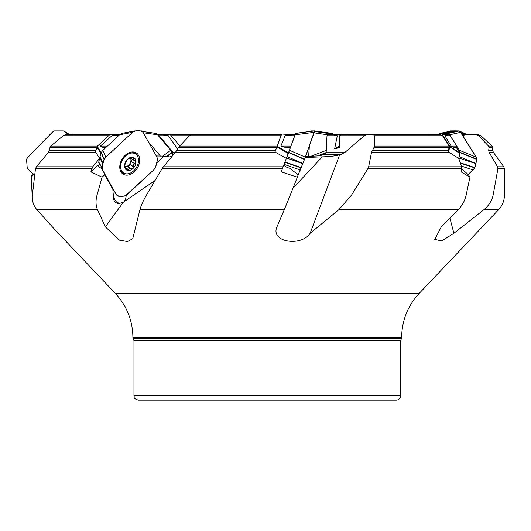 <?xml version="1.0" encoding="UTF-8"?>
<svg xmlns="http://www.w3.org/2000/svg" width="531" height="531" viewBox="0 0 531 531"><rect width="100%" height="100%" fill="white"/><g stroke="black" fill="none" stroke-linecap="round" stroke-linejoin="round"><path stroke-width="0.8" d="M109.598 144.047L107.07 146.397M100.963 153.247L99.609 158.377L92.706 166.8L90.867 171.845L98.182 165.048L99.337 167.106M294.758 135.737L285.101 135.737L292.289 134.841L281.642 133.998L295.063 134.741L288.28 153.499M290.43 147.658L286.163 147.658L290.191 148.249L291.021 146.091L280.899 146.091L285.101 135.737M290.191 148.249L281.238 171.845L297.327 177.188L298.196 174.792L289.581 168.194A8.549 5.967 -156.7 0 1 283.82 165.174M294.599 134.808L295.568 133.447L291.765 144.047M441.852 134.018L448.21 134.741L450.089 135.737L456.806 146.091L456.886 148.249L459.806 152.921L458.724 158.377L461.718 166.8L461.094 171.845L469.948 177.188L468.455 174.792L461.764 168.885M328.35 134.808L339.959 134.004L338.944 146.277L339.302 147.552L339.999 135.75L340.603 134.808L412.149 134.808M305.571 156.486L318.892 155.875L325.131 154.355L326.18 152.085L326.99 135.75L327.594 134.808L333.302 134.808L337.311 135.75L334.669 148.653L338.944 146.277M174.261 153.724L159.108 135.75L156.081 133.447L142.381 131.489M70.922 134.808L70.059 134.801L64.563 131.476M108.589 135.737L63.162 135.737L65.545 134.808L109.585 134.808M63.162 135.737L50.837 146.091L97.445 146.091M96.688 147.658L49.921 147.658L48.527 152.284L36.36 166.8L92.706 166.8M99.609 158.377L95.573 151.999L96.894 146.861L97.246 146.277L101.102 152.736M49.921 147.658L50.837 146.091M280.846 134.808L195.089 134.808M281.005 135.737L189.487 135.737L190.795 134.808L281.291 134.808L274.958 151.999L275.436 152.284L175.469 152.284L163.395 166.8L283.215 166.8M189.487 135.737L179.651 146.091L277.262 146.091M276.664 147.658L178.482 147.658L175.469 152.284M178.482 147.658L179.651 146.091M305.212 157.495L322.204 156.864C330.202 156.599 336.03 155.888 339.674 154.733L341.36 154.355L345.296 152.085L364.319 135.75L339.999 135.75M366.144 134.808L440.889 134.808L366.144 134.808L364.319 135.75M440.889 134.808L442.555 135.737L449.034 146.091L448.549 151.999L448.987 152.284L371.534 152.284L368.647 166.8L461.718 166.8M442.555 135.737L374.382 135.737L374.448 146.091L449.034 146.091M449.206 147.658L373.904 147.658L371.534 152.284M374.382 135.737L373.632 134.808M373.904 147.658L374.448 146.091M478.617 135.737L488.533 146.091L492.011 146.091L480.96 135.737L478.617 135.737L476.38 134.808L462.229 134.808L469.749 134.808M476.38 134.808L478.623 134.808L480.96 135.737M488.699 150.273L492.675 150.273L492.682 147.658L489.024 147.658L488.699 150.273L489.091 152.284L497.56 166.8L503.806 166.8L504.45 168.798L497.899 168.798L493.16 195.01L504.45 195.01L504.45 168.798M462.747 134.808L462.249 134.847M489.024 147.658L488.533 146.091M339.05 146.861L336.096 148.501L334.669 148.653M336.096 148.501L339.302 147.552M157.7 134.808L162.765 134.808L168.38 135.75L177.334 148.653L178.449 147.718M177.832 148.733L177.334 148.653M170.418 134.808L252.457 134.808M92.202 134.808L103.917 134.808M91.677 168.798L35.464 168.798L32.378 195.01L97.06 195.01L102.071 177.188L90.867 171.845M97.06 195.01C95.553 200.565 95.706 205.464 97.518 209.712L36.898 209.712C33.407 205.577 31.9 200.678 32.378 195.01M113.647 195.561A12.824 11.018 -16 0 0 113.455 198.601L112.857 189.408L114.364 191.279L113.647 195.561L114.49 199.404L116.335 201.807L119.389 203.479L123.378 202.172L155.012 180.527M113.455 198.601A10.255 7.255 121.4 0 0 119.389 203.479M282.446 168.798L161.988 168.798L146.51 195.01L290.284 195.01L297.327 177.188M290.284 195.01L284.277 209.712L139.918 209.712C141.034 205.577 143.231 200.678 146.51 195.01M461.784 168.798L367.797 168.798L351.582 195.01L466.178 195.01L469.948 177.188M466.178 195.01C464.95 200.565 462.302 205.464 458.233 209.712L338.838 209.712L351.582 195.01M401.642 337.47L132.903 337.47L132.903 338.167L401.642 338.167L401.642 337.47C401.867 320.512 407.735 305.81 419.238 293.351L498.582 209.712L483.867 209.712C488.832 205.577 491.932 200.678 493.16 195.01M118.539 135.737L111.902 135.737L100.386 146.091L107.355 146.091M105.709 147.658L103.432 147.658L105.277 148.056M32.291 197.559L31.216 177.188L32.384 174.055M111.902 135.737L119.521 134.821M35.464 168.798L36.36 166.8M161.988 168.798L163.395 166.8M103.432 147.658L100.386 146.091M286.355 158.377L275.436 152.284M292.289 134.841L295.05 134.808M367.797 168.798L368.647 166.8M286.163 147.658L280.899 146.091M450.089 135.737L444.878 135.737L451.151 146.091L456.806 146.091M457.012 147.658L454.669 147.658L456.886 148.249M458.724 158.377L448.987 152.284M444.878 135.737L448.41 134.808M497.899 168.798L497.56 166.8M454.669 147.658L451.151 146.091M156.3 155.975L163.083 156.087L171.447 157.103M172.236 156.154L170.318 156.087L170.75 157.03M401.642 338.167L400.573 340.65L400.573 395.86C400.321 398.456 398.894 399.883 396.299 400.135L138.239 400.135C132.418 398.124 134.788 397.148 133.965 395.86L400.573 395.86M139.918 209.712L132.77 238.665L127.546 241.565L119.482 240.145L105.357 226.87L97.518 209.712M36.898 209.712L54.985 229.777L115.3 293.351L419.238 293.351M483.867 209.712L453.879 233.288L441.792 240.915L434.756 239.408L441.268 226.87L458.233 209.712M338.838 209.712L310.124 233.288C301.177 247.034 270.073 242.143 276.956 226.87L284.277 209.712M276.777 227.314L276.956 226.87M31.216 177.188L33.851 174.394M34.535 175.655L33.566 174.792M170.398 156.997L170.318 156.087M292.933 188.319L322.204 156.864M102.071 177.188L104.653 174.792L103.85 172.363L101.408 168.194A8.549 5.615 150.7 0 1 98.593 166.17A8.549 5.615 150.7 0 1 98.182 165.048M112.857 189.408L104.653 174.792M114.364 191.279L103.85 172.363M124.008 201.72L125.562 199.291L126.292 195.342M156.645 163.01L163.475 156.665A10.686 7.016 -29.3 0 0 162.891 156.187M163.083 156.087L163.475 156.665M453.879 233.288L449.923 218.135M310.124 233.288L339.674 154.733M68.957 133.998L72.727 133.998L73.995 134.808M162.453 134.004L157.176 134.356L169.947 134.25L179.836 145.899M328.457 134.741L346.172 133.998L346.962 134.808M461.724 133.998L470.446 133.998L471.72 134.808M447.301 134.841L441.732 133.998L429.453 133.998L428.278 134.808M459.879 153.505L449.77 146.861L448.549 151.999M449.77 146.861L449.697 146.277L459.806 152.921M442.17 134.25L449.697 146.277M281.642 133.998L281.145 133.998L280.78 134.808M288.287 153.505L276.99 146.861L274.958 151.999M276.99 146.861L277.215 146.277L288.506 152.921M281.563 134.25L277.215 146.277M118.44 134.841L110.189 134.25L97.246 146.277M110.189 134.25L120.557 133.998M300.539 169.303L304.535 159.28L302.882 163.468L287.059 156.585M123.71 173.02A11.217 7.938 -58.6 0 1 122.787 159.307A11.217 7.938 -58.6 0 1 135.412 153.877A11.217 7.938 -58.6 0 1 137.496 156.074A11.217 7.938 -58.6 0 1 135.113 169.309A11.217 7.938 -58.6 0 1 123.71 173.02L120.809 171.247A11.217 7.938 -58.6 0 1 120.557 171.082M132.252 151.952A11.217 7.938 -58.6 0 1 132.511 152.105L135.412 153.877M126.882 170.159L128.469 169.661L129.511 168.48L131.117 168.865L132.916 168.586A7.162 5.071 -58.6 0 1 127.201 170.312A7.162 5.071 -58.6 0 1 124.559 165.606A7.162 5.071 -58.6 0 1 127.626 159.167A7.162 5.071 -58.6 0 1 133.334 157.448A7.162 5.071 -58.6 0 1 135.982 162.154A7.162 5.071 -58.6 0 1 132.916 168.586L133.407 164.856L134.774 163.721L131.356 161.63L132.239 159.333M127.201 170.312L124.805 166.814M124.619 166.442L125.017 166.688L124.559 165.606L126.551 160.74L127.626 159.167L128.947 158.689L128.595 158.477M124.573 166.15L125.369 166.634L124.606 166.376M128.641 158.457L133.639 157.594M133.334 157.448L133.593 159.904L135.491 160.8M134.98 160.747L135.982 162.154L134.774 163.721M125.489 166.727A5.516 3.903 121.4 0 0 126.371 166.561L127.639 166.701M130.619 158.311A5.516 3.903 -58.6 0 1 130.268 162.937A5.516 3.903 -58.6 0 1 126.371 166.561L125.635 166.9M128.17 166.98L130.009 164.59L130.268 162.937L131.356 161.63M133.454 166.694L130.009 164.583M134.874 163.714L131.429 161.61M134.21 160.541L130.666 158.291M133.759 158.563L131.953 157.461M128.469 169.661L126.212 168.281M65.731 132.312L68.559 134.808L65.559 132.166L63.249 130.911L54.567 130.905L53.1 131.575L27.061 158.192L26.55 159.486L27.22 167.849L28.349 169.489L34.615 175.064L28.349 169.489L27.22 167.849L26.55 159.406L27.718 157.309L52.217 132.312L54.129 131.024L63.401 130.945L70.059 134.801M116.462 194.797L102.529 170.106M102.51 169.953L101.939 167.703L102.948 163.641L99.715 158.012L98.7 162.274L99.277 164.325M134.35 171.765A12.498 8.841 121.4 0 0 138.578 155.337A12.498 8.841 121.4 0 0 135.71 152.596A12.498 8.841 121.4 0 0 122.196 158.942A12.498 8.841 121.4 0 0 122.707 173.869A12.498 8.841 121.4 0 0 134.35 171.765M116.594 195.01L118.008 196.204L125.05 196.085L153.671 169.953L155.337 167.849L156.486 163.641L157.548 159.26L156.964 157.156L142.925 132.166L141.531 130.911L134.801 130.905L121.572 133.447L119.541 134.801L132.531 132.312L105.802 157.156L102.895 150.28L101.142 152.603L99.715 158.012M119.541 134.801L102.895 150.28M105.802 157.156L104.136 159.26L102.994 163.468L100.08 156.585M121.811 133.394L134.801 130.905M132.531 132.312L134.549 130.965M314.558 130.878L304.767 158.683L298.176 174.779L300.261 169.953L284.118 164.384M302.882 163.468L301.117 167.902L284.888 162.307M302.809 163.641L286.494 158.012M295.103 134.801L314.306 132.312L305.332 157.156L289.508 150.28M305.332 157.156L304.542 159.26M314.498 130.905L295.568 133.447M295.249 133.394L314.657 130.865L295.455 133.354M300.261 169.953L301.117 167.902M314.306 132.312L314.77 130.965L332.28 133.394L333.807 134.801M451.715 130.965L458.99 130.905L460.072 131.575L476.672 158.192L476.865 159.486L474.814 167.915L468.15 174.513L473.167 169.953L461.479 166.11M460.669 132.312L459.176 130.945L455.565 130.865L444.606 133.354L448.257 133.447L449.704 134.801L460.669 132.312L476.294 157.309L476.884 159.26L474.82 167.902L460.437 163.176M475.915 163.641L458.811 158.019M476.201 157.156L459.381 150.28L459.899 153.247M449.704 134.801L455.485 144.047M456.952 146.397L459.381 150.28M475.955 163.468L459.149 156.592M438.633 133.998L439.933 133.394L444.606 133.354M439.675 133.447L451.967 130.905L455.412 130.865L443.378 133.354M473.167 169.953L474.82 167.902M461.32 133.354L464.366 133.394L465.82 133.998M454.682 130.865L450.275 130.911L449.04 131.502L450.275 130.911L454.682 130.865M465.116 133.639L459.441 131.091M450.062 130.965L450.48 131.203M314.113 132.85L327.693 134.801L328.098 133.447L329.917 133.354L314.71 131.17L332.426 133.447M332.3 133.394L313.615 130.998M311.319 156.107L326.266 150.392M309.381 145.945L308.644 156.174L309.387 145.932M314.345 130.905L310.867 130.905L310.555 131.389L310.867 130.905L313.562 131.004M329.917 133.354L330.534 133.354M137.131 130.865L134.336 131.024M143.257 132.75L157.574 134.801L170.723 150.28L162.652 156.18M160.428 156.107L148.474 142.036L160.428 156.107M173.133 155.085L170.723 150.28M103.213 171.208C101.448 166.807 102.31 162.128 105.802 157.156L132.531 132.312C136.64 130.055 140.131 130.055 143.012 132.312L156.964 157.156C157.7 161.464 156.605 165.725 153.671 169.953L126.942 194.797C122.873 197.047 119.382 197.047 116.462 194.797L103.213 171.208M314.478 130.945L313.834 132.372M134.37 130.978L137.277 130.865M49.476 150.273L96.018 150.273M95.739 152.284L48.527 152.284M176.889 150.273L275.622 150.273M372.364 150.273L448.589 150.273M492.675 150.273L493.326 152.284L489.091 152.284M326.18 152.085L345.296 152.085M337.311 135.75L326.99 135.75M189.474 135.75L171.221 135.75M172.562 152.085L175.628 152.085M168.38 135.75L159.108 135.75M341.36 154.355L325.131 154.355M400.573 340.65L133.965 340.65L133.965 395.86M105.357 226.87L123.378 202.172M73.364 134.25L70.039 134.781M69.68 134.489L72.727 133.998M169.947 134.25L160.13 134.808M157.481 134.688L169.568 133.998M339.813 134.25L331.072 134.808M100.863 153.505L96.894 146.861M110.727 133.998L119.721 134.642M133.394 166.615L129.976 164.53M128.482 169.568L126.192 168.168M133.693 158.623L131.861 157.501M101.932 167.902L98.7 162.274M101.959 167.623L98.726 161.995M136.454 154.694A12.24 8.662 121.4 0 0 136.175 154.156A12.24 8.662 121.4 0 0 134.469 152.151M121.745 172.967A12.24 8.662 121.4 0 0 124.911 173.571M104.169 159.207L101.262 152.324M104.049 159.486L101.142 152.603M134.356 153.227A11.609 8.217 121.4 0 0 132.989 151.946M120.882 171.745A11.609 8.217 121.4 0 0 122.654 172.369M301.23 167.623L284.994 162.021M304.568 159.207L288.745 152.324M304.455 159.486L288.638 152.603M314.783 130.905L295.581 133.394M289.979 147.658A13.016 0.392 111.6 0 1 290.251 147.067M474.933 167.623L460.311 162.818M476.878 159.207L460.058 152.324M476.865 159.486L460.045 152.603M459.215 130.965L448.257 133.447M458.99 130.905L448.031 133.394M459.534 131.144L464.658 133.447M459.806 131.349L464.366 133.394M450.354 130.905L450.766 131.144M310.774 130.965L312.248 131.17M314.591 131.509L328.098 133.447M310.874 130.905L312.507 131.137M314.617 131.442L328.198 133.394M317.306 155.928L326.14 152.556M318.182 155.902L326.087 152.882M155.941 133.394L142.341 131.449L155.922 133.394M166.362 156.532L172.117 152.324M166.794 156.592L172.243 152.603M462.594 135.75L464.95 134.808M492.682 147.658L492.011 146.091M498.582 209.712C502.419 205.563 504.377 200.658 504.45 195.01M493.326 152.284L503.806 166.8M132.903 338.167L133.965 340.65M115.3 293.351C126.809 305.81 132.67 320.512 132.903 337.47M441.792 134.004L448.204 134.741M127.5 166.568L130.832 168.606M121.718 133.407L134.708 130.918M314.624 130.865L295.375 133.354M451.854 130.918L439.814 133.407"/></g></svg>
